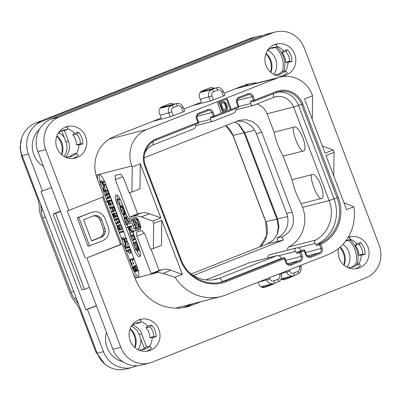 <?xml version="1.0" encoding="UTF-8"?>
<svg xmlns="http://www.w3.org/2000/svg" width="401" height="401" viewBox="0 0 401 401"><rect width="100%" height="100%" fill="white"/><g stroke="black" fill="none" stroke-linecap="round" stroke-linejoin="round"><path stroke-width="0.6" d="M135.408 271.783L135.423 269.667L136.746 271.051L137.027 270.139L135.598 265.933L135.378 265.592L135.348 265.873L132.571 266.58L134.114 270.545L135.408 271.783L137.443 270.78M99.498 174.615A10.17 3.223 -111.5 0 0 100.816 184.094L107.227 200.981M107.538 201.793L132.751 268.169A10.17 3.223 -111.5 0 0 138.556 276.745M107.994 198.685L108.38 198.034L108.15 197.016L106.701 195.021L107.022 194.41L106.781 193.417L105.313 191.407L107.653 190.56L107.478 189.999L103.799 191.016L104.08 191.723L104.892 191.518L106.536 193.342L106.39 194.315L105.207 194.615L105.493 195.332L106.265 195.132L107.904 196.946L107.774 197.959L106.626 198.254L106.902 198.961L109.854 197.954L110.175 197.327L109.944 196.31L108.581 194.3M106.816 194.981L108.531 194.32L108.816 193.703L108.576 192.711L107.107 190.701M105.854 191.267L105.814 190.976L105.854 191.267L107.648 190.56L107.608 190.269L105.814 190.976L105.684 190.711M107.478 189.999L105.593 190.305L105.623 190.58L105.593 190.305L103.824 191.287M103.593 181.758L101.974 180.565L100.145 181.412L100.355 181.954L102.31 183.382L103.819 187.177L103.252 189.452L103.453 190.044L105.378 189.513L106.315 185.853M105.202 182.931L103.869 181.648L102.034 182.64L100.18 181.272M110.816 200.706L112.45 202.926L112.475 204.68L110.626 205.407L110.656 203.633L109.022 201.412L109.668 201.247L109.378 200.54L106.45 201.287L106.716 202.004L107.824 201.718L109.323 204.63L110.626 205.407M111.463 200.54L109.679 201.242L109.618 200.901L111.413 200.189L111.463 200.54L111.172 199.833L108.245 200.58L108.295 200.961L108.245 200.58L106.45 201.287L106.501 201.668M113.333 207.192L114.912 209.277L115.152 210.33L114.831 210.996L112.972 211.723L113.358 211.041L113.117 209.984L111.538 207.898L113.483 207.402L113.298 206.816L110.064 207.497L110.345 208.204L111.117 208.009L112.856 209.913L112.751 211.001L111.588 211.297L111.864 212.009L112.972 211.723M114.054 206.224L110.064 207.497L110.12 207.858M114.736 216.72L113.979 217.021L113.418 215.923L113.428 214.279L115.418 217.277L115.558 216.871L117.353 216.164L117.212 216.57L117.057 215.041L116.049 213.382L114.846 212.876M117.799 218.996L119.358 221.091L119.598 222.144L119.287 222.806L117.433 223.532L117.804 222.851L117.563 221.798L116.004 219.708L116.591 219.558L116.305 218.851L114.521 219.307L114.821 220.009L115.558 219.818L116.501 220.545L117.308 221.723L117.212 222.806L116.069 223.101L116.34 223.813L117.433 223.532M116.591 219.558L116.566 219.277L118.36 218.565L118.385 218.846L116.601 219.553L118.39 218.846L118.1 218.139L114.521 219.307L114.606 219.658M119.473 224.6L120.546 225.146L121.543 226.841L121.954 228.63L121.588 229.417L119.729 230.149L120.16 229.337L119.749 227.552L118.751 225.853L117.678 225.307L119.413 224.63M123.408 230.846L119.438 232.109L119.739 232.826L122.831 232.039L122.536 231.317L119.438 232.109L119.493 232.455M125.157 238.52L123.538 237.332L121.709 238.179L121.914 238.715L123.874 240.144L125.383 243.943L124.816 246.214L125.017 246.81L126.942 246.279L127.879 242.615M126.766 239.698L125.433 238.415L123.598 239.407L121.744 238.039M129.207 246.936L128.977 246.62L125.413 247.778L125.708 248.485L127.498 248.029L127.182 247.327L125.413 247.778L125.478 248.139M129.333 253.327L128.084 250.896L128.52 250.785L128.22 250.084L126.44 250.54L126.731 251.242L127.688 251.001L129.333 253.327L129.388 252.996L131.182 252.284L131.127 252.615L129.879 250.189M128.52 250.785L128.48 250.495L130.28 249.788L130.315 250.079L128.526 250.785L130.315 250.079L130.014 249.372L126.44 250.54L126.47 250.81M133.844 258.319L129.849 259.617L131.924 264.595L131.984 264.284L133.779 263.577L133.718 263.888L132.21 259.793M135.473 271.758L137.237 271.066M135.322 265.627L132.571 266.58L132.581 266.865M97.568 179.548A10.17 3.223 68.5 0 1 98.43 174.535A10.17 3.223 68.5 0 1 98.556 174.495A10.17 3.223 68.5 0 1 105.303 183.192L137.242 267.267A10.17 3.223 68.5 0 1 137.829 277.532A10.17 3.223 68.5 0 1 137.708 277.572A10.17 3.223 68.5 0 1 133.403 273.873M103.553 196.741L121.578 244.179M153.367 248.55L150.606 249.257L144.831 234.054L142.129 230.575L136.631 231.984L136.816 236.104L151.072 273.632L159.147 270.444L162.681 269.542A101.694 32.21 68.5 0 1 170.936 270.259L162.911 273.427L175.107 277.266A44.235 41.925 75.6 0 0 221.016 296.509A44.235 41.925 75.6 0 0 225.748 294.976L328.043 254.635A44.235 41.925 75.6 0 0 353.782 206.801L346.549 209.653L325.983 155.503L334.058 152.32L333.156 149.944L325.081 153.127L304.509 98.977L312.585 95.794L312.224 94.842A28.476 26.987 75.6 0 0 280.043 77.167A28.476 26.987 75.6 0 0 276.996 78.155L146.881 129.468A28.476 26.987 75.6 0 0 131.864 165.974L132.225 166.926L140.3 163.738L160.871 217.888L152.791 221.071L153.693 223.447L161.773 220.264L161.443 245.362L153.367 248.55L153.693 223.447M129.598 217.106L137.673 213.918L141.212 213.016A101.694 32.21 68.5 0 1 149.468 213.738L141.393 216.921A101.694 32.21 -111.5 0 0 133.132 216.199L129.598 217.106L115.343 179.583L115.157 175.458L120.656 174.054L123.358 177.533L129.132 192.731L131.899 192.024L132.225 166.926M141.393 216.921L152.791 221.071M151.072 273.632L154.606 272.725A101.694 32.21 -111.5 0 1 157.924 272.399L135.062 278.249M117.749 202.249L116.521 202.731A7.629 2.416 68.5 0 1 116.079 195.036A7.629 2.416 68.5 0 1 121.232 201.528L126.104 214.35A5.083 1.609 -111.5 0 0 129.483 218.7L135.292 217.212A6.611 2.095 68.5 0 1 139.633 222.74A6.611 2.095 68.5 0 1 140.064 229.537A6.611 2.095 68.5 0 1 139.984 229.562L140.139 229.502M116.521 202.731L134.561 250.234L136.145 249.607M135.849 230.39A5.083 1.609 68.5 0 1 135.904 230.359A5.083 1.609 68.5 0 1 135.964 230.339L134.17 231.051A5.083 1.609 -111.5 0 0 134.109 231.071A5.083 1.609 -111.5 0 0 134.405 236.199L139.277 249.026A7.629 2.416 68.5 0 1 139.718 256.725A7.629 2.416 68.5 0 1 134.561 250.234M134.17 231.051L139.984 229.562M162.911 273.427L157.924 272.399M170.936 270.259L182.34 274.414L175.107 277.266M159.147 270.444L151.052 249.141M161.773 220.264L182.34 274.414M136.816 236.104L144.17 233.207M214.535 116.942A1.018 0.321 68.5 0 1 214.52 116.947A1.018 0.962 -104.4 0 1 214.415 116.982A1.018 1.018 0 0 0 214.535 116.942L238.224 107.598A1.018 0.321 -111.5 0 0 238.224 107.598A1.018 1.018 0 0 0 238.801 106.295L238.164 106.576L236.72 102.776A4.271 4.05 -104.4 0 1 238.976 97.298L247.948 93.759A4.271 4.05 -104.4 0 1 253.231 96.265L254.675 100.065L276.389 91.498A21.358 20.24 -104.4 0 1 302.815 104.019L338.359 197.593A37.118 35.178 -104.4 0 1 320.73 244.339L322.193 248.204A4.271 4.05 -104.4 0 1 319.943 253.678L310.97 257.216A4.271 4.05 -104.4 0 1 305.682 254.715L304.239 250.916L300.92 252.224L302.364 256.023A4.271 4.05 -104.4 0 1 300.113 261.502L291.136 265.041A4.271 4.05 -104.4 0 1 285.853 262.535L284.409 258.735L226.354 281.632A37.118 35.178 -104.4 0 1 180.43 259.873L144.881 166.3A21.358 20.24 -104.4 0 1 156.149 138.921L197.964 122.43L196.52 118.631A4.271 4.05 -104.4 0 1 198.776 113.152L207.748 109.613A4.271 4.05 -104.4 0 1 213.031 112.115L214.475 115.919A1.018 0.321 68.5 0 1 214.535 116.942L238.214 107.603A1.018 0.321 -111.5 0 0 238.164 106.576L231.257 109.298L227.287 98.852L217.417 102.741L221.387 113.192L231.257 109.298L230.47 109.498L226.535 99.147M334.058 152.32L333.752 175.954M322.379 146.019L333.156 149.944M312.585 95.794L312.279 119.428M343.878 202.605L353.782 206.801M193.097 105.448L210.4 101.022L223.302 96.045L221.783 92.055A3.358 3.183 75.6 0 0 217.633 90.085L213.683 91.644A2.541 0.807 -111.5 0 0 211.999 89.468A5.9 5.589 75.6 0 0 208.886 97.032L210.4 101.022M221.783 92.055L223.377 91.353L224.891 95.343L223.302 96.045M152.896 121.302L170.199 116.876L183.102 111.899L181.583 107.909L183.177 107.207L184.691 111.197L183.102 111.899M245.988 85.072A50.847 48.19 -104.4 0 1 247.267 85.553M281.713 278.78L281.131 279.011M261.883 286.605L261.166 286.885M60.566 211.437L55.644 213.377L84.511 289.377L89.438 287.437M65.533 157.182A15.253 14.456 75.6 0 0 68.446 141.152L65.899 141.804L61.719 130.806M64.366 130.42L68.446 141.152M149.423 346.248L149.819 346.093M146.626 346.965L141.698 334.003A15.253 14.456 75.6 0 0 132.776 324.99M355.642 264.525A22.882 21.684 75.6 0 0 348.644 240.314M51.498 187.568L40.932 191.518L85.859 309.793L96.355 305.652M282.389 71.674A22.882 21.684 75.6 0 0 275.392 47.468M347.06 267.186A15.965 15.133 75.6 0 0 348.86 251.948A15.965 15.133 75.6 0 0 342.99 244.344M273.803 74.34A15.965 15.133 75.6 0 0 275.602 59.102A15.965 15.133 75.6 0 0 267.803 50.346M64.225 137.403A15.965 15.133 75.6 0 0 58.726 132.801M60.451 211.132L53.097 214.029L81.964 290.028L84.511 289.377M137.979 349.642A15.965 15.133 75.6 0 0 140.826 339.056L139.152 334.65A15.253 14.456 75.6 0 0 131.443 326.158M145.292 347.672L144.205 347.953L140.826 339.056M349.837 239.577A22.882 21.684 -104.4 0 1 357.216 264.119M96.43 305.843L87.433 309.392L103.493 351.667A25.423 24.095 75.6 0 0 132.225 367.446A25.423 24.095 75.6 0 0 134.947 366.569L137.087 365.722M122.881 361.772A22.882 21.684 -104.4 0 1 106.471 332.279M43.443 166.36A22.882 21.684 -104.4 0 1 39.483 129.338M262.69 35.679A25.423 24.095 75.6 0 0 258.129 36.366A25.423 24.095 75.6 0 0 255.407 37.248L41.844 121.473A25.423 24.095 75.6 0 0 28.431 154.069L42.506 191.117M276.58 46.732A22.882 21.684 -104.4 0 1 283.958 71.273M87.433 309.392L85.859 309.793M28.431 154.069L22.145 155.678L97.207 353.271A25.423 24.095 -104.4 0 0 125.944 369.055L132.225 367.446M255.407 37.248L249.121 38.857A25.423 24.095 -104.4 0 1 251.843 37.975L258.129 36.366M249.121 38.857L35.559 123.077A25.423 24.095 -104.4 0 0 22.145 155.678M270.83 72.34A15.965 15.133 75.6 0 0 270.891 60.31A15.965 15.133 75.6 0 0 265.993 53.448M61.749 154.796A15.965 15.133 75.6 0 0 61.814 142.761A15.965 15.133 75.6 0 0 56.917 135.904M135.007 347.642A15.965 15.133 75.6 0 0 135.067 335.612A15.965 15.133 75.6 0 0 130.17 328.75M344.083 265.186A15.965 15.133 75.6 0 0 344.148 253.156A15.965 15.133 75.6 0 0 340.178 247.121M78.726 304.62A14.235 4.511 -111.5 0 0 76.606 301.407L74.601 298.825A10.17 3.223 68.5 0 1 71.127 292.344L42.837 217.863A10.17 3.223 68.5 0 1 41.203 210.906L41.067 207.848A14.235 4.511 -111.5 0 0 40.586 204.214M104.771 364.003L95.829 351.998L80.21 310.805A10.17 3.223 68.5 0 0 76.736 304.319L74.731 301.737A14.235 4.511 -111.5 0 1 69.874 292.665L41.579 218.184A14.235 4.511 -111.5 0 1 39.298 208.45L39.158 205.387A10.17 3.223 68.5 0 0 37.524 198.435L21.849 157.252L20.05 147.683L21.649 138.17M238.149 123.869L244.003 132.601L276.805 218.956L278.339 226.76L277.181 234.56M234.971 121.959L239.011 124.546L244.831 132.761L277.632 219.116L278.961 226.37L277.607 233.552L273.552 239.833L267.442 243.888L191.167 273.968M276.81 238.039L282.174 236.826C292.164 231.703 295.487 223.472 292.149 212.144L261.758 132.15L256.369 133.708L286.645 213.412A19.323 18.311 75.6 0 1 276.81 238.039L278.073 241.367L283.382 240.009L193.392 275.497M256.369 133.708A19.323 18.311 75.6 0 0 236.615 121.313M205.903 279.903L249.723 262.625A2.847 2.697 -104.4 0 1 250.029 262.525L276.59 255.728L219.833 278.088A32.035 30.361 -104.4 0 1 216.41 279.196A32.035 30.361 -104.4 0 1 188.966 272.159M287.617 250.159A2.847 2.697 -104.4 0 1 288.926 246.926A32.035 30.361 75.6 0 0 302.605 207.362L301.201 203.663A81.353 77.107 75.6 0 1 292.098 179.708L283.156 156.164A81.353 77.107 -104.4 0 1 274.058 132.205L267.061 113.789A16.271 15.423 75.6 0 0 256.956 103.974M267.818 257.973A2.847 2.697 -104.4 0 1 269.467 254.835L269.557 254.8A2.847 2.697 -104.4 0 1 269.858 254.705L296.018 248.044C294.54 248.946 294.329 250.084 295.397 251.467L296.88 253.382L297.106 252.159L300.244 251.357A1.018 0.962 75.6 0 0 299.707 252.66L301.151 256.46A3.253 3.083 -104.4 0 1 299.437 260.63L290.464 264.169A3.253 3.083 -104.4 0 1 290.113 264.284C288.525 264.595 287.317 263.918 286.489 262.254L285.046 258.455A1.018 1.018 0 0 0 283.843 257.833L280.825 258.61M282.174 236.826L283.382 240.009M261.758 132.15L257.663 125.563L252.475 121.628L246.44 119.749L239.407 120.295L144.129 157.788M249.723 262.625L276.279 255.828C278.134 255.412 279.602 255.893 280.68 257.272L281.567 258.414M285.046 258.455L284.409 258.735A1.018 0.321 -111.5 0 0 283.738 257.868L280.705 258.635M226.354 281.632A1.018 0.321 -111.5 0 0 225.678 280.76L283.738 257.868A1.018 0.962 -104.4 0 1 283.843 257.833M156.149 138.921A1.018 0.321 68.5 0 1 156.21 139.944L198.014 123.458A1.018 0.321 -111.5 0 0 197.964 122.43L198.6 122.15L197.041 117.974C196.756 116.135 197.352 114.866 198.836 114.18A1.018 0.321 68.5 0 1 198.821 114.185M221.387 113.192L213.262 116.35L210.435 117.077L210.54 119.343C210.62 120.977 211.502 121.608 213.182 121.237L233.643 113.167C235.297 112.22 236.089 110.932 236.024 109.293L235.988 108.486M210.435 117.077L211.272 117.784L214.415 116.982A1.018 0.962 -104.4 0 1 213.262 116.35L211.823 112.551L197.021 116.34M276.389 91.498A1.018 0.321 68.5 0 1 276.449 92.526L254.745 101.082A1.018 0.321 68.5 0 1 254.725 101.092A1.018 0.962 -104.4 0 1 254.615 101.127A1.018 1.018 0 0 0 254.735 101.087A1.018 0.321 68.5 0 0 254.675 100.065L250.635 101.222L251.472 101.934L254.615 101.127A1.018 0.962 -104.4 0 1 253.467 100.496L252.023 96.696L237.222 100.486M276.459 92.521A20.341 19.278 -104.4 0 1 278.615 91.824A20.341 19.278 -104.4 0 1 301.602 104.45L337.146 198.024A36.1 34.215 -104.4 0 1 319.998 243.492A1.018 0.962 75.6 0 0 319.517 244.775L320.985 248.635A3.253 3.083 -104.4 0 1 319.266 252.81L310.294 256.349A3.253 3.083 -104.4 0 1 309.948 256.46C308.354 256.775 307.146 256.099 306.319 254.434L304.875 250.635A1.018 1.018 0 0 0 303.677 250.008L300.655 250.79M320.73 244.339L316.675 245.502L315.076 243.442C314.148 241.933 314.284 240.831 315.477 240.134A32.035 30.361 -104.4 0 0 329.161 200.565L334.003 198.831A36.1 34.215 -104.4 0 1 316.855 244.299L319.998 243.492A1.018 0.321 64.8 0 1 320.73 244.339M303.677 250.008A1.018 0.962 -104.4 0 0 303.567 250.044A1.018 0.321 -111.5 0 1 304.239 250.916L304.875 250.635M300.534 250.815L303.567 250.044L300.244 251.357A1.018 0.321 68.5 0 1 300.92 252.224L296.88 253.382M301.397 250.595L300.509 249.452C299.432 248.074 297.963 247.592 296.108 248.008L269.557 254.8M300.424 250.851L297.106 252.159M316.675 245.502L316.855 244.299M277.061 92.295A20.341 19.278 -104.4 0 1 298.459 105.257L334.003 198.831L338.359 197.593M236.004 109.849L253.382 105.383C251.703 105.754 250.82 105.122 250.74 103.488L250.635 101.222M253.382 105.383L273.482 97.453A16.271 15.423 -104.4 0 1 275.221 96.892A16.271 15.423 -104.4 0 1 293.612 106.992L329.161 200.565L302.605 207.362M302.82 151.137C298.815 150.185 291.176 130.054 293.717 127.177A12.972 4.11 -111.5 0 1 294.274 126.881A12.972 4.11 -111.5 0 1 302.885 137.974A12.972 4.11 -111.5 0 1 303.482 151.117A12.972 4.11 -111.5 0 1 302.82 151.137L283.156 156.164M293.717 127.177L274.058 132.205M301.201 203.663L320.86 198.635C316.86 197.688 309.226 177.578 311.762 174.676A12.972 4.11 68.5 0 1 312.314 174.38A12.972 4.11 68.5 0 1 320.93 185.473A12.972 4.11 68.5 0 1 321.522 198.62A12.972 4.11 68.5 0 1 320.86 198.635M292.098 179.708L311.762 174.676M195.803 125.703L213.182 121.237M195.788 124.335L195.823 125.147C195.888 126.786 195.097 128.074 193.442 129.022L153.242 144.876L153.087 141.538M280.595 258.67L222.535 281.567A36.1 34.215 -104.4 0 1 220.234 282.374M144.676 153.593A16.271 15.423 -104.4 0 1 153.242 144.876M221.347 113.097L230.47 109.498M223.091 101.573L219.237 103.007L222.48 111.558L226.339 110.125L227.347 109.102L227.608 108.16L227.387 106.365L226.354 103.633L225.327 102.155L224.51 101.643L223.091 101.573L219.863 102.846L223.111 111.398M219.237 103.007L219.863 102.846M221.086 103.618L223.507 102.666L225.131 103.278L226.58 106.681L226.395 108.636L223.502 109.989L221.086 103.618M223.131 102.811L224.505 103.438L226.094 107.623L225.768 108.796L223.477 109.914M224.505 103.438L225.131 103.278M224.916 104.115L225.542 103.954M224.029 103.002L224.655 102.841M223.487 102.796L224.114 102.636M225.953 106.841L226.58 106.681M226.094 107.623L226.725 107.463M226.034 108.275L226.66 108.115M225.768 108.796L226.395 108.636M225.297 109.192L225.928 109.032M64.11 156.455A15.253 14.456 75.6 0 0 65.899 141.804M55.644 213.377L53.097 214.029M149.468 213.738L160.871 217.888M137.673 213.918L129.583 192.615M140.3 163.738L139.974 188.841L131.899 192.024M115.343 179.583L122.696 176.681M135.964 230.339L140.445 229.197M136.656 250.269A7.629 2.416 -111.5 0 0 140.38 255.778M119.222 204.41L119.934 206.289M123.137 214.725L124.33 217.858M126.952 224.76L127.784 226.951M128.089 227.758L129.292 230.926M130.245 233.432L130.932 235.237M132.881 240.369L133.718 242.575M117.207 195.272A7.629 2.416 -111.5 0 0 117.448 199.217M119.874 198.58L116.706 199.603L118.781 204.585L118.841 204.274L120.185 203.743L120.125 204.054L118.596 199.904M125.729 214.73L126.14 214.445M122.556 205.001L121.729 204.981M126.556 224.916L124.731 219.172L125.202 217.487L126.626 218.435L129.177 223.908L128.38 221.307L126.556 217.828L124.906 216.705L124.355 218.64L125.287 222.344L126.355 224.695L126.556 224.916L127.949 224.244L126.856 221.758L126.064 217.823M129.187 224.194L130.525 223.377L129.182 224.199L130.525 223.377L128.636 218.415M127.077 216.43L126.114 216.224M133.723 231.522L132.405 232.044L129.102 227.497L130.42 227.161L130.155 226.42L127.247 227.161L127.553 227.893L128.987 227.527L129.749 233.628L131.152 232.986L130.952 230.174M129.764 233.623L131.152 232.986L129.804 233.517L129.368 228.274L132.265 232.269L132.405 232.044M133.749 231.512L130.551 227.106M131.764 226.63L130.43 227.156L130.375 226.745L131.723 226.214L131.764 226.63L131.498 225.888L128.596 226.63L128.666 227.031L128.596 226.63L127.247 227.161L127.317 227.562M133.794 240.009L133.854 239.728L132.485 240.525L133.814 240.004M133.252 234.61L130.375 235.457L130.405 235.768L132.45 240.54L130.836 236.224L132.135 235.893L133.844 239.913L132.36 235.833L133.493 235.542L135.167 239.482L133.282 234.58L130.375 235.457L130.405 235.768M139.363 250.44L139.683 250.194M135.859 241.918L133.127 242.805L135.613 248.76C136.556 250.399 137.358 251.136 138.014 250.966L139.423 250.414M134.5 219.016L132.896 219.437L134.926 224.926C135.789 227.182 135.884 228.405 135.217 228.605C134.546 228.755 133.799 227.753 132.982 225.598L130.741 220.024L134.049 228.38L135.453 229.282L136.881 228.725L137.353 227.738M135.653 227.633L132.285 219.688L130.741 220.024L130.711 220.319M137.799 221.593L135.473 218.48L134.124 219.011L137.769 228.56L134.846 220.435L140.45 228.044L136.977 218.72L136.786 218.525L136.751 218.836L139.678 226.54L134.129 219.242M137.769 228.56L137.804 228.209L139.147 227.678L139.117 228.029L137.799 228.55L139.132 228.024L138.074 224.851M118.781 204.585L117.177 200.264L119.994 199.543L119.964 199.207L119.704 198.806L116.751 199.492M118.165 199.016L116.816 199.548M119.999 199.543L120.165 199.127M120.115 203.563L118.766 204.094M124.385 215.262L125.027 213.693L124.079 209.969L122.235 206.465L120.561 205.442L119.904 207.006L120.761 210.43L122.651 214.149L124.385 215.262L125.819 214.7M124.24 214.415L122.606 213.563L121.002 210.425L120.29 207.533L120.871 206.214L122.29 207.066L123.859 210.024L124.651 213.167L124.165 214.45M124.626 213.728L122.35 209.893L121.663 206.44M127.949 224.244L126.601 224.776M133.638 231.838L132.455 232.304M133.608 232.009L132.435 232.47M132.45 240.54L133.733 239.778M131.839 234.971L130.495 235.502M133.277 234.585L133.834 234.364L133.222 234.801M133.899 234.625L133.443 234.806M135.393 238.806L135.107 238.916M135.468 239.006L135.187 239.116M135.553 239.227L135.177 239.477M133.844 239.913L134.952 239.171M133.648 239.572L132.42 240.054M138.014 250.966L138.47 249.006L136.295 242.169L135.899 241.663L135.934 242.089L133.127 242.805M135.884 241.668L136.405 241.462L135.849 241.903M136.561 241.873L136.16 242.029M136.746 242.369L136.45 242.485M136.826 242.58L136.52 242.7M136.841 242.62L136.47 242.765M137.814 250.144L135.693 248.379L133.603 243.492L136.27 242.811L138.059 248.239L137.759 250.169M138.144 249.322L137.037 247.853L134.952 242.961M135.453 229.282L135.979 227.728L132.952 219.342M140.455 228.044L140.751 227.683M135.618 218.605L134.275 219.136M136.771 218.53L137.192 218.365L136.751 218.836M108.029 197.698L106.626 198.254L106.661 198.545M106.651 194.049L105.207 194.615L105.262 194.961M106.736 195.016L108.576 194.29M103.583 190.224L104.882 184.806L102.034 182.64M105.413 189.417L103.618 190.124M102.07 180.615L100.275 181.322M104.16 182.164L102.36 182.876M105.694 184.214L104.721 184.6M105.784 184.45L104.882 184.806M105.854 184.635L104.917 185.006M103.924 186.836L102.636 183.598L104.445 184.921L103.924 186.836M110.425 204.635L109.283 204.089L108.25 202.47L108.185 201.628L108.671 201.502L110.43 203.643L110.385 204.655M112.982 210.746L111.588 211.297L111.653 211.668M112.997 210.65L112.831 210.966M114.095 206.335L113.177 206.7M114.15 206.48L113.298 206.816M114.25 206.746L113.428 207.066L113.483 207.402L114.37 207.051L113.488 207.397M114.871 216.896L113.979 217.021M114.1 217.618L114.079 217.207L114.1 217.618L115.162 217.197L114.115 217.608L113.207 215.959C112.646 214.48 112.636 213.673 113.182 213.532L114.912 212.846M115.418 217.277L115.262 215.748L114.255 214.089L113.182 213.532L114.977 212.826M115.147 216.55L113.678 214.269L114.38 214.71L115.137 216.555M117.453 222.555L116.069 223.101L116.105 223.407M119.533 224.58L117.739 225.287L117.318 226.129L117.724 227.843L118.696 229.537L119.729 230.149M119.583 229.372L118.646 229.006L117.934 227.818L117.663 226.61L118.029 226.024L118.801 226.4L119.543 227.598L119.523 229.402M123.508 231.116L122.661 231.452M123.613 231.392L122.786 231.718L122.831 232.039L123.724 231.683L122.836 232.034M125.147 246.986L126.445 241.572L123.638 239.121L123.598 239.407M126.972 246.184L125.177 246.891M123.628 237.382L121.834 238.089M125.719 238.931L123.924 239.638M127.257 240.981L126.28 241.362M127.348 241.217L126.445 241.572M127.413 241.397L126.475 241.768M125.488 243.597L124.2 240.364L126.009 241.683L125.488 243.597M128.626 247.978L129.749 247.537L128.621 247.983L128.21 246.926L128.616 247.983L129.693 247.397M127.503 248.029L128.335 247.698L127.503 248.024L127.413 247.643L128.19 247.337M131.924 264.595L130.325 260.274L133.137 259.557L133.107 259.216L132.851 258.82L129.894 259.502M131.754 258.851L129.959 259.557M133.147 259.552L134.16 259.151L133.142 259.552L133.107 259.216L134.044 258.851M133.708 263.397L131.909 264.104M135.363 265.597L136.445 265.166L135.348 265.873M136.746 271.051L138.581 270.329M136.51 270.259L135.628 269.562L134.46 266.906L135.653 266.605L136.561 269.166L136.485 270.269M135.147 270.971L134.145 270.094L132.977 267.287L134.24 266.966L135.237 269.928L135.122 270.981M134.21 266.971L133.042 267.432M146.586 351.266A16.271 15.423 -104.4 0 0 151.448 348.018L149.758 346.163L145.829 347.166A13.729 13.012 -104.4 0 1 142.019 349.782M149.758 346.163A13.729 13.012 -104.4 0 1 144.024 349.441A13.729 13.012 -104.4 0 1 140.485 349.817L140.475 350.669M138.586 320.013A16.271 15.423 -104.4 0 1 140.781 319.933L140.756 322.464L136.826 323.467A13.729 13.012 -104.4 0 0 135.297 323.507M138.776 319.938A16.271 15.423 -104.4 0 1 140.515 319.371A16.271 15.423 -104.4 0 1 159.222 330.384A16.271 15.423 -104.4 0 1 150.325 350.334A16.271 15.423 -104.4 0 1 148.581 350.9A16.271 15.423 -104.4 0 1 129.874 339.888A16.271 15.423 -104.4 0 1 138.776 319.938M140.766 321.612A16.271 15.423 -104.4 0 1 147.748 326.098L151.673 325.091A16.271 15.423 -104.4 0 1 156.094 336.725L152.164 337.732A16.271 15.423 -104.4 0 1 149.768 346.173M131.463 326.128L131.483 326.118A13.729 13.012 -104.4 0 1 137.217 322.84A13.729 13.012 -104.4 0 1 140.756 322.464M112.917 349.251L120.776 347.241A25.423 24.095 75.6 0 0 149.508 363.025L141.653 365.035A25.423 24.095 -104.4 0 1 112.917 349.251L37.859 151.658A25.423 24.095 -104.4 0 1 51.268 119.057L264.835 34.837A25.423 24.095 -104.4 0 1 267.552 33.955L275.412 31.945A25.423 24.095 75.6 0 0 272.69 32.827L59.127 117.047A25.423 24.095 75.6 0 0 45.714 149.648L68.812 210.445L104.029 196.555L97.082 178.27A32.541 30.842 -104.4 0 1 114.25 136.546L161.182 118.034L159.377 113.288A5.083 4.817 -104.4 0 1 162.059 106.766L169.688 103.759A5.083 4.817 -104.4 0 1 170.23 103.583A5.083 4.817 -104.4 0 1 173.919 104.19M206.259 90.345A5.083 4.817 75.6 0 0 205.076 89.799M249.191 85.062A32.541 30.842 75.6 0 0 244.425 85.207M282.068 279.542L284.885 278.429A5.083 4.817 75.6 0 0 286.204 277.632M262.239 287.362L265.056 286.249A5.083 4.817 75.6 0 0 266.374 285.457M193.472 303.557L183.919 307.326L191.773 305.316A45.764 43.373 -104.4 0 1 186.876 306.9A45.764 43.373 -104.4 0 1 135.157 278.489L122.074 244.054L120.501 244.455L102.531 197.147M182.901 307.712A45.764 43.373 75.6 0 0 183.919 307.326M166.059 106.2A5.083 4.817 75.6 0 0 164.876 105.653M67.508 128.766A16.271 15.423 -104.4 0 1 74.491 133.252L72.766 134.977A13.729 13.012 -104.4 0 1 76.491 144.791L78.912 144.886A16.271 15.423 -104.4 0 1 76.511 153.327M73.328 158.42A16.271 15.423 -104.4 0 0 78.195 155.172L76.501 153.312L72.576 154.32A13.729 13.012 -104.4 0 1 68.761 156.936M62.04 130.661A13.729 13.012 -104.4 0 1 63.574 130.621L67.498 129.618L67.523 127.087A16.271 15.423 -104.4 0 0 65.333 127.167M276.585 46.31A16.271 15.423 -104.4 0 1 283.567 50.797L281.843 52.521A13.729 13.012 -104.4 0 1 285.572 62.34L287.988 62.431A16.271 15.423 -104.4 0 1 285.587 70.872M282.404 75.964A16.271 15.423 -104.4 0 0 287.271 72.716L285.577 70.862L281.652 71.864A13.729 13.012 -104.4 0 1 277.838 74.481M271.116 48.205A13.729 13.012 -104.4 0 1 272.65 48.165L276.58 47.163L276.605 44.631A16.271 15.423 -104.4 0 0 274.409 44.712M147.748 326.098L146.019 327.823A13.729 13.012 -104.4 0 1 149.748 337.642L152.164 337.732M349.842 239.156A16.271 15.423 -104.4 0 1 356.825 243.643L355.096 245.367A13.729 13.012 -104.4 0 1 358.825 255.186L361.246 255.277A16.271 15.423 -104.4 0 1 358.845 263.718A13.729 13.012 -104.4 0 1 353.101 266.986A13.729 13.012 -104.4 0 1 349.562 267.362L349.557 268.214M355.662 268.81A16.271 15.423 -104.4 0 0 360.529 265.562L358.835 263.708L354.905 264.71A13.729 13.012 -104.4 0 1 351.096 267.327M345.752 241.011A13.729 13.012 -104.4 0 1 345.908 241.016L349.832 240.009L349.857 237.477A16.271 15.423 -104.4 0 0 348.098 237.517M120.776 347.241L86.852 257.943L122.074 244.054M201.327 301.547L191.773 305.316M274.339 283.347A5.083 4.817 -104.4 0 1 272.911 284.239L265.282 287.246A5.083 4.817 -104.4 0 1 264.74 287.422A5.083 4.817 -104.4 0 1 258.991 284.269L258.199 282.179M294.174 275.522A5.083 4.817 -104.4 0 1 292.74 276.419L285.116 279.427A5.083 4.817 -104.4 0 1 284.57 279.602A5.083 4.817 -104.4 0 1 281.081 279.116M224.089 93.227L244.81 85.052A32.541 30.842 -104.4 0 1 248.294 83.924A32.541 30.842 -104.4 0 1 257.046 83.052M183.889 109.082L201.382 102.18L199.578 97.433A5.083 4.817 -104.4 0 1 202.259 90.912L209.888 87.904A5.083 4.817 -104.4 0 1 210.43 87.729A5.083 4.817 -104.4 0 1 214.119 88.335M149.508 363.025A25.423 24.095 75.6 0 0 152.23 362.143L365.792 277.923A25.423 24.095 75.6 0 0 379.206 245.322L304.143 47.729A25.423 24.095 75.6 0 0 275.412 31.945M77.067 157.488A16.271 15.423 -104.4 0 1 75.328 158.054A16.271 15.423 -104.4 0 1 56.616 147.042A16.271 15.423 -104.4 0 1 65.518 127.087A16.271 15.423 -104.4 0 1 67.258 126.526A16.271 15.423 -104.4 0 1 85.969 137.538A16.271 15.423 -104.4 0 1 77.067 157.488M348.198 237.352A16.271 15.423 -104.4 0 1 349.592 236.916A16.271 15.423 -104.4 0 1 368.298 247.928A16.271 15.423 -104.4 0 1 359.401 267.883A16.271 15.423 -104.4 0 1 357.662 268.444A16.271 15.423 -104.4 0 1 338.579 248.485M286.144 75.032A16.271 15.423 -104.4 0 1 284.404 75.599A16.271 15.423 -104.4 0 1 265.698 64.586A16.271 15.423 -104.4 0 1 274.595 44.636A16.271 15.423 -104.4 0 1 276.339 44.07A16.271 15.423 -104.4 0 1 295.046 55.082A16.271 15.423 -104.4 0 1 286.144 75.032M86.852 257.943L120.501 244.455M85.283 258.344L67.238 210.846L68.812 210.445M92.27 212.114L77.243 217.823L88.065 246.324L103.097 240.615L105.674 238.901L107.453 236.806L108.776 233.492L108.977 230.625L108.385 227.372L104.932 218.279L103.217 215.467L101.177 213.482L98.009 211.944L95.308 211.618L92.27 212.114L78.812 217.422L89.639 245.923M83.558 219.733L93.654 215.753L96.13 215.477L98.27 216.024L100.085 217.402L101.563 219.608L105.022 228.7L105.383 231.347L104.952 233.608L103.729 235.487L101.714 236.976L91.618 240.956L83.558 219.733M77.243 217.823L78.812 217.422M92.857 216.069L94.556 215.878L96.701 216.425L98.511 217.803L99.994 220.009L103.448 229.101L103.809 231.748L103.378 234.009L102.16 235.888L100.145 237.377L91.548 240.77M98.511 217.803L100.085 217.402M99.994 220.009L101.563 219.608M96.701 216.425L98.27 216.024M94.556 215.878L96.13 215.477M103.448 229.101L105.022 228.7M103.809 231.748L105.383 231.347M103.378 234.009L104.952 233.608M102.16 235.888L103.729 235.487M100.145 237.377L101.714 236.976M76.501 153.312A13.729 13.012 -104.4 0 1 70.766 156.596A13.729 13.012 -104.4 0 1 67.228 156.971L67.223 157.824M67.228 156.971L65.854 157.322M74.491 133.252L78.421 132.245A16.271 15.423 -104.4 0 1 82.837 143.879L78.912 144.886M58.22 133.262L58.23 133.272A13.729 13.012 -104.4 0 1 63.965 129.994A13.729 13.012 -104.4 0 1 67.498 129.618M78.421 132.245L76.691 133.974A13.729 13.012 -104.4 0 1 80.421 143.789L76.491 144.791M80.421 143.789L82.837 143.879M76.691 133.974L72.766 134.977M140.485 349.817L139.112 350.168M349.562 267.362L348.188 267.713M356.825 243.643L360.755 242.64A16.271 15.423 -104.4 0 1 365.171 254.269L361.246 255.277M346.188 240.415A13.729 13.012 -104.4 0 1 346.294 240.384A13.729 13.012 -104.4 0 1 349.832 240.009M360.755 242.64L359.025 244.364A13.729 13.012 -104.4 0 1 362.755 254.179L365.171 254.269M362.755 254.179L358.825 255.186M359.025 244.364L355.096 245.367M285.577 70.862A13.729 13.012 -104.4 0 1 279.848 74.14A13.729 13.012 -104.4 0 1 276.309 74.516L276.299 75.368M276.309 74.516L274.931 74.867M283.567 50.797L287.497 49.789A16.271 15.423 -104.4 0 1 291.918 61.423L287.988 62.431M267.297 50.807L267.307 50.817A13.729 13.012 -104.4 0 1 273.041 47.539A13.729 13.012 -104.4 0 1 276.58 47.163M287.497 49.789L285.773 51.518A13.729 13.012 -104.4 0 1 289.497 61.333L291.918 61.423M289.497 61.333L285.572 62.34M285.773 51.518L281.843 52.521M151.673 325.091L149.949 326.82L146.019 327.823M149.949 326.82A13.729 13.012 -104.4 0 1 153.678 336.634L156.094 336.725M153.678 336.634L149.748 337.642M99.493 184.615L100.816 184.094M132.751 268.169L131.433 268.685M96.065 175.137L131.864 165.974M162.681 269.542L154.606 272.725M276.996 78.155L235.181 88.852M146.881 129.468L109.242 139.097M213.683 91.644A3.358 3.183 75.6 0 0 211.913 95.944L200.264 99.237M211.913 95.944L213.432 99.934M217.633 90.085A2.541 0.807 -111.5 0 0 215.944 87.914L211.999 89.468L200.219 92.481M181.583 107.909A3.358 3.183 75.6 0 0 177.432 105.939A2.541 0.807 -111.5 0 0 175.743 103.764L160.671 107.623M183.177 107.207C181.568 104.135 179.302 102.922 176.375 103.563A5.9 5.589 75.6 0 0 175.743 103.764L171.798 105.323L160.019 108.335M223.377 91.353C221.763 88.28 219.497 87.062 216.575 87.709A5.9 5.589 75.6 0 0 215.944 87.914L200.871 91.769M177.432 105.939L173.483 107.498A3.358 3.183 75.6 0 0 171.713 111.799L173.232 115.789M171.713 111.799L168.686 112.887L170.199 116.876M173.483 107.498A2.541 0.807 -111.5 0 0 171.798 105.323A5.9 5.589 75.6 0 0 168.686 112.887L160.064 115.092M266.429 278.936L266.82 279.973L258.214 282.174M269.422 277.753L269.853 278.885L266.82 279.973A5.9 5.589 75.6 0 0 273.487 283.632A5.9 5.589 75.6 0 0 274.119 283.432A2.541 0.807 68.5 0 0 274.149 283.422L278.099 281.863A2.541 0.807 68.5 0 1 278.068 281.873L274.179 283.407M269.853 278.885A3.358 3.183 75.6 0 0 274.003 280.855L277.953 279.296A3.358 3.183 75.6 0 0 279.723 274.996L279.291 273.863M279.723 274.996L281.312 274.294L280.906 273.226M289.251 269.933L289.682 271.066A3.358 3.183 75.6 0 0 293.833 273.031L297.783 271.477A3.358 3.183 75.6 0 0 299.552 267.171L299.121 266.038M299.552 267.171L301.146 266.47L300.74 265.402M297.783 271.477A2.541 0.807 68.5 0 1 297.928 274.043A2.541 0.807 68.5 0 1 297.898 274.053L294.008 275.587M293.833 273.031A2.541 0.807 68.5 0 1 293.983 275.597A2.541 0.807 68.5 0 1 293.953 275.607A5.9 5.589 75.6 0 1 293.321 275.813L297.928 274.043L300.499 271.993L301.351 267.116L301.146 266.47M289.682 271.066L286.655 272.149A5.9 5.589 75.6 0 0 293.321 275.813L281.176 278.921M286.259 271.116L286.655 272.149L281.046 273.587M103.493 351.667L97.207 353.271M41.844 121.473L35.559 123.077M77.388 301.101L76.606 301.407M21.849 157.252L22.667 157.047M95.829 351.998L96.646 351.792M41.067 207.848L41.849 207.538M73.679 291.337L71.127 292.344M45.388 216.856L42.837 217.863M76.275 298.164L74.601 298.825M42.877 210.249L41.203 210.906M130.054 329.066A18.1 17.158 -104.4 0 1 134.21 335.567A18.1 17.158 -104.4 0 1 134.751 347.421M339.863 247.402A18.1 17.158 -104.4 0 1 343.291 253.111A18.1 17.158 -104.4 0 1 343.827 264.966M265.878 53.764A18.1 17.158 -104.4 0 1 270.033 60.265A18.1 17.158 -104.4 0 1 270.57 72.12M56.797 136.22A18.1 17.158 -104.4 0 1 60.957 142.721A18.1 17.158 -104.4 0 1 61.493 154.575M259.993 246.826A22.371 21.203 75.6 0 0 265.873 221.753L233.071 135.398A22.371 21.203 75.6 0 0 225.903 125.538M259.918 246.856L266.675 235.467L265.738 221.768L287.562 216.575M265.738 221.768L232.936 135.418L254.66 130.245M267.442 243.888L278.003 241.186M212.871 279.868L219.833 278.088L222.535 281.567L225.678 280.76A36.1 34.215 -104.4 0 1 221.818 282.013C205.718 286.53 187.061 276.359 181.067 259.592L145.518 166.019C141.388 155.869 146.641 143.393 156.21 139.944A1.018 0.321 68.5 0 1 156.195 139.949M180.43 259.873L181.067 259.592M144.881 166.3L145.518 166.019M156.21 139.944L198.024 123.453A1.018 0.321 -111.5 0 0 198.024 123.453A1.018 1.018 0 0 0 198.6 122.15M196.52 118.631L197.157 118.35M198.776 113.152A1.018 0.321 68.5 0 1 198.836 114.18L207.793 110.646A1.018 0.321 68.5 0 0 207.808 110.641L208.144 110.531A3.253 3.083 -104.4 0 1 211.823 112.551L213.031 112.115M207.748 109.613A1.018 0.321 68.5 0 1 207.808 110.641L198.836 114.18M207.818 110.636A3.253 3.083 -104.4 0 1 208.144 110.531M236.72 102.776L237.357 102.496L237.242 102.125C236.956 100.28 237.552 99.012 239.036 98.325A1.018 0.321 68.5 0 1 239.021 98.33M238.976 97.298A1.018 0.321 68.5 0 1 239.036 98.325L247.993 94.791A1.018 0.321 68.5 0 0 248.008 94.786A3.253 3.083 -104.4 0 1 252.023 96.696L253.231 96.265M247.948 93.759A1.018 0.321 68.5 0 1 248.008 94.786L248.344 94.676M254.735 101.087L276.449 92.526A1.018 0.321 68.5 0 1 276.439 92.531L278.615 91.824M302.815 104.019L293.612 106.992L267.061 113.789M322.193 248.204L305.612 252.57M319.943 253.678A1.018 0.321 -111.5 0 0 319.266 252.81L307.346 255.858M310.97 257.216A1.018 0.321 -111.5 0 0 310.294 256.349L309.592 256.53M305.682 254.715L306.319 254.434M302.364 256.023L285.783 260.389M300.113 261.502A1.018 0.321 -111.5 0 0 299.437 260.63L287.512 263.683M291.136 265.041A1.018 0.321 -111.5 0 0 290.464 264.169L289.763 264.349M285.853 262.535L286.489 262.254M278.474 255.798L295.397 251.467M269.467 254.835L296.018 248.044M297.798 247.863L315.076 243.442M288.926 246.926L315.477 240.134M250.74 103.488L238.861 106.526M273.482 97.453L273.317 93.764M210.54 119.343L198.66 122.38M292.149 212.144L286.645 213.412M141.698 334.003L139.152 334.65M274.003 280.855A2.541 0.807 68.5 0 1 274.149 283.422L261.051 286.815M277.953 279.296A2.541 0.807 68.5 0 1 278.099 281.863C279.697 281.527 282.655 278.65 281.312 274.294M141.212 213.016L133.132 216.199M120.125 204.054L118.816 204.57M125.749 213.412L125.027 213.693M122.997 206.164L122.235 206.465M124.395 209.843L124.079 209.969M123.949 213.036L122.606 213.563M122.35 209.893L121.002 210.425M121.638 207.001L120.29 207.533M127.683 217.382L126.556 217.828M129.729 220.776L128.38 221.307M126.079 218.64L124.731 219.172M126.856 221.758L125.508 222.289M127.693 223.588L126.345 224.119M127.889 223.969L126.546 224.495M131.498 225.888L130.155 226.42M133.558 231.202L132.215 231.733M130.791 230.239L129.603 230.705M135.302 238.56L135.007 238.68M134.886 239.006L133.824 239.422M135.077 239.427L133.879 239.898M133.688 239.673L132.465 240.154M139.162 248.73L138.47 249.006M136.425 241.522L135.989 241.698M136.626 242.044L136.295 242.169M137.708 244.896L137.383 245.026M137.037 247.853L135.693 248.379M135.528 244.625L134.185 245.156M136.175 224.63L135.227 225.006M134.104 219.172L133.152 219.547M137.172 227.257L135.979 227.728M132.285 219.688L130.937 220.219M134.33 225.066L132.982 225.598M137.358 218.565L136.977 218.72M109.944 196.31L108.15 197.016M110.175 197.327L108.38 198.034M107.338 189.858L105.543 190.565M108.576 192.711L106.781 193.417M108.816 193.703L107.022 194.41M104.024 181.843L102.23 182.555M112.45 202.926L110.656 203.633M112.42 204.7L110.731 205.362M111.172 199.833L109.378 200.54M110.43 203.638L109.283 204.089M109.303 202.059L108.25 202.47M114.18 208.039L112.385 208.746M114.912 209.277L113.117 209.984M115.152 210.33L113.358 211.041M116.049 213.382L114.255 214.089M117.057 215.041L115.262 215.748M117.212 216.57L115.453 217.262M114.1 215.658L113.418 215.923M115.057 215.798L114.546 215.999M118.1 218.139L116.305 218.851M119.358 221.091L117.563 221.798M119.598 222.144L117.804 222.851M121.954 228.63L120.16 229.337M120.546 225.146L118.751 225.853M121.543 226.841L119.749 227.552M119.814 228.545L118.646 229.006M119.388 227.242L117.934 227.818M118.621 226.234L117.663 226.61M123.448 230.956L122.536 231.317M125.588 238.61L123.794 239.317M129.408 246.645L128.385 247.051M129.548 247.021L128.576 247.407M128.977 246.62L127.182 247.327M131.127 252.615L129.373 253.312M130.014 249.372L128.22 250.084M133.879 258.414L132.851 258.82M136.586 265.542L135.598 265.933M137.332 267.512L136.4 267.878M138.059 269.733L137.027 270.139M138.26 270.454L136.821 271.021M136.571 269.191L135.628 269.562M136.114 267.738L134.962 268.194M135.187 269.683L134.145 270.094M134.741 268.234L133.513 268.72M134.48 267.582L133.267 268.058M51.268 119.057L59.127 117.047M37.859 151.658L45.714 149.648M284.885 278.429L292.74 276.419M284.008 279.708L285.116 279.427M265.056 286.249L272.911 284.239M264.179 287.532L265.282 287.246M264.835 34.837L272.69 32.827M221.016 296.509L175.453 308.168M280.043 77.167L236.675 88.265M216.575 87.709L200.941 91.709M232.936 135.418L225.813 125.573M238.801 106.295L237.357 102.496M239.036 98.325L248.008 94.786M176.375 103.563L160.741 107.563M135.904 230.359L134.109 231.071M118.801 204.575L120.145 204.049M127.242 227.161L128.591 226.63M130.425 227.156L131.774 226.625M130.37 235.457L131.718 234.926M133.859 239.903L135.207 239.372M130.726 220.029L132.074 219.497M134.119 219.016L135.468 218.485M106.626 198.254L108.42 197.548M105.202 194.62L106.997 193.909M103.794 191.016L105.588 190.31M102.065 182.36L103.859 181.653M106.445 201.292L108.24 200.585M109.674 201.247L111.468 200.535M111.583 211.297L113.378 210.59M110.059 207.497L111.854 206.791M115.438 217.272L117.232 216.565M116.064 223.101L117.859 222.395M114.521 219.307L116.315 218.595M119.433 232.109L121.227 231.402M123.628 239.126L125.423 238.42M128.205 246.926L129.343 246.475M125.408 247.783L127.202 247.071M129.353 253.317L131.147 252.61M126.435 250.54L128.23 249.833M132.561 266.585L134.36 265.878"/></g></svg>
